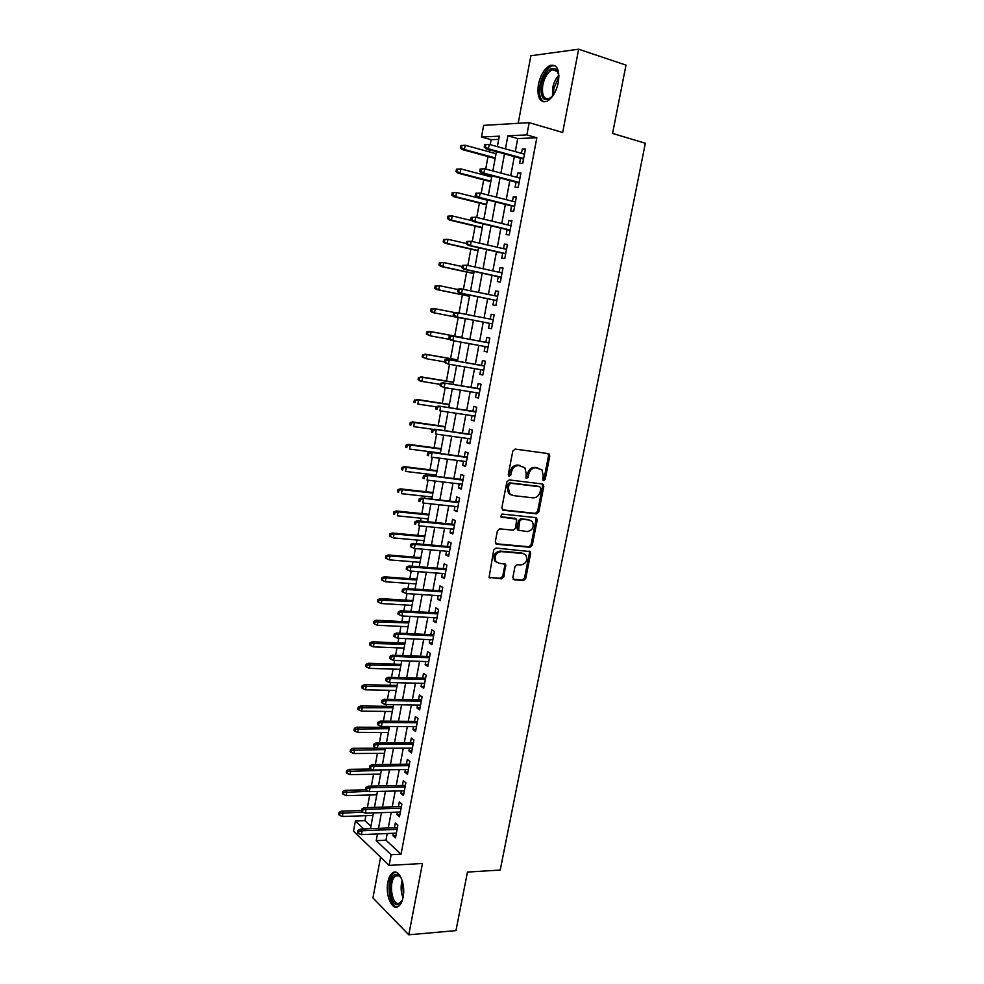 <?xml version="1.0" encoding="UTF-8"?>
<svg xmlns="http://www.w3.org/2000/svg" width="984" height="984" viewBox="0 0 984 984"><rect width="100%" height="100%" fill="white"/><g stroke="black" fill="none" stroke-linecap="round" stroke-linejoin="round"><path stroke-width="1.48" d="M543.685 480.524L545.247 479.159L549.785 456.059L548.395 453.624L515.124 449.073L512.812 451.029L508.273 474.559L509.294 476.268L510.905 474.891L511.495 471.853C512.689 467.609 515.136 465.518 518.851 465.555L524.866 467.695L526.219 473.71L525.923 478.027L526.625 478.409L528.223 477.043L528.802 474.03C529.995 469.823 532.418 467.744 536.059 467.781L541.926 469.835L543.291 475.85L542.701 478.839L543.685 480.524M542.922 480.044L544.017 478.728L548.555 455.653L547.916 453.562M508.519 475.813L510.29 471.422L511.495 471.853M525.862 477.941L527.584 473.612L528.802 474.03M403.108 897.174C405.875 884.272 398.938 868.245 392.764 872.746C390.439 874.284 388.803 877.408 387.856 882.144C385.125 894.788 391.903 911.024 398.249 906.498C400.537 904.985 402.161 901.873 403.108 897.174M558.346 82.422C559.859 69.827 557.141 64.132 550.191 65.362C544.558 68.277 540.634 74.649 538.396 84.476C536.87 97.035 539.613 102.693 546.624 101.463C552.172 98.597 556.071 92.25 558.346 82.422M512.848 577.522L514.263 579.81L523.488 580.498L525.727 578.506L530.671 553.328L530.327 551.593L496.01 548.051L493.71 550.068L489.085 577.374L501.619 578.863L503.894 576.845L505.665 564.275L498.937 563.205L495.948 561.544C494.029 556.169 495.764 552.86 501.176 551.606L523.082 553.525L525.899 555.074C527.879 560.376 526.194 563.684 520.831 565L517.215 564.705L514.964 566.698L512.848 577.522M387.229 833.534L385.974 840.213L401.054 854.223L391.152 854.739L389.147 865.391L353.514 831.173L355.396 821.013L363.834 828.971M498.703 139.371L491.139 139.679L481.508 136.985L483.636 125.374L529.183 122.656L562.676 132.483L578.654 49.2L625.996 65.129L612.577 133.418L645.344 143.258L500.216 870.041L467.462 872.082L455.961 930.606L408.778 934.8L422.456 863.497L389.147 865.391M529.183 122.656L526.87 134.906L507.879 135.78L505.432 148.879M401.054 854.223L536.833 137.772L526.87 134.906M536.575 513.832L538.826 511.877L543.832 486.367L542.442 483.98L509.159 479.921L506.858 481.902L501.852 507.867L503.304 510.266L536.575 513.832L535.357 513.365L537.596 511.397L542.602 485.936L542.049 483.931M537.227 519.958L532.258 545.296L530.019 547.276L496.748 544.25L495.284 541.889L497.412 530.868L499.712 528.863L513.328 530.204L515.604 528.223L516.649 519.171L501.409 517.104L500.647 516.686L502 514.042L535.837 517.609L537.227 519.958L536.022 519.466L531.053 544.779L532.258 545.296M380.587 857.162L372.936 897.925L408.778 934.8M578.654 49.2L530.868 55.756L518.199 123.308M520.536 158.301L519.577 163.455L522.725 163.405L525.444 149.002L522.27 149.088L521.471 153.344M516.047 182.188L515.075 187.292L518.211 187.341L520.917 173L517.769 173L516.957 177.341M511.557 205.976L510.61 211.043L513.709 211.179L516.403 196.886L513.291 196.8L512.455 201.228M507.104 229.653L506.157 234.672L509.232 234.893L511.926 220.674L508.826 220.502L507.978 225.004M502.664 253.22L501.729 258.202L504.78 258.521L507.449 244.352L504.386 244.093L503.513 248.681M498.248 276.688L497.314 281.633L500.352 282.027L503.008 267.931L499.958 267.587L499.072 272.26M493.845 300.046L492.923 304.966L495.924 305.446L498.581 291.412L495.555 290.981L494.657 295.729M489.466 323.305L488.544 328.189L491.533 328.742L494.165 314.769L491.164 314.265L490.253 319.087M485.087 346.528L484.189 351.313L487.154 351.952L489.774 338.041L486.797 337.451L485.887 342.309M480.733 369.677L479.848 374.326L482.8 375.052L485.407 361.202L482.455 360.525L481.533 365.384M476.391 392.714L475.53 397.253L478.458 398.065L481.053 384.264L478.126 383.514L477.203 388.36M472.062 415.654L471.238 420.07L474.14 420.967L476.723 407.228L473.808 406.392L472.898 411.238M467.769 438.495L466.957 442.8L469.835 443.759L472.418 430.094L469.516 429.172L468.605 434.018M463.476 461.238L462.689 465.42L465.555 466.465L468.113 452.861L465.248 451.853L464.337 456.699M459.221 483.882L458.446 487.941L461.287 489.073L463.845 475.518L460.992 474.436L460.082 479.269M454.965 506.428L454.227 510.376L457.043 511.582L459.589 498.088L456.761 496.932L455.85 501.754M450.746 528.875L450.02 532.713L452.812 533.992L455.346 520.561L452.542 519.318L451.631 524.14M446.527 551.224L445.826 554.951L448.606 556.304L451.127 542.934L448.335 541.618L447.437 546.44M442.345 573.475L441.656 577.091L444.411 578.531L446.921 565.21L444.153 563.82L443.255 568.629M438.163 595.64L437.511 599.145L440.242 600.646L442.738 587.386L439.996 585.923L439.085 590.732M434.006 617.706L433.366 621.088L436.084 622.675L438.569 609.477L435.851 607.928L434.94 612.737M429.873 639.674L429.258 642.958L431.939 644.618L434.424 631.47L431.718 629.846L430.82 634.643M425.752 661.543L425.149 664.729L427.819 666.463L430.291 653.364L427.609 651.679L426.712 656.463M421.644 683.326L421.066 686.401L423.723 688.21L426.183 675.172L423.514 673.4L422.616 678.197M417.56 705.024L417.007 707.988L419.639 709.87L422.087 696.881L419.442 695.048L418.544 699.833M413.489 726.622L412.96 729.476L415.568 731.432L418.003 718.505L415.383 716.598L414.485 721.37M409.442 748.135L408.926 750.878L411.509 752.908L413.944 740.029L411.337 738.049L410.439 742.822M405.408 769.549L404.904 772.194L407.487 774.285L409.897 761.468L407.314 759.414L406.417 764.187M401.386 790.878L400.906 793.424L403.465 795.589L405.875 782.821L403.305 780.693L402.407 785.466M397.388 812.12L396.933 814.555L399.467 816.781L401.866 804.076L399.319 801.886L398.422 806.646M536.833 137.772L517.719 138.572L515.259 151.622M514.324 156.591L510.745 175.681M509.835 180.552L506.243 199.654M505.358 204.414L501.766 223.503M500.893 228.153L497.314 247.255M496.453 251.806L492.873 270.895M492.037 275.335L488.445 294.437M487.633 298.779L484.054 317.869M483.255 322.112L479.675 341.165M478.876 345.396L475.333 364.314M474.522 368.606L471.004 387.352M470.18 391.718L466.699 410.303M465.863 414.731L462.406 433.144M461.57 437.634L458.138 455.887M457.277 460.438L453.882 478.531M453.021 483.156L449.651 501.09M448.778 505.764L445.432 523.537M444.547 528.273L441.238 545.886M440.34 550.696L437.056 568.149M436.146 573.008L432.898 590.314M431.976 595.234L428.753 612.38M427.819 617.362L424.633 634.36M423.686 639.391L420.525 656.242M419.565 661.334L416.429 678.025M415.457 683.179L412.358 699.722M411.373 704.938L408.298 721.321M407.314 726.598L404.264 742.834M403.268 748.16L400.242 764.26M399.233 769.636L396.232 785.589M395.211 791.025L392.247 806.831M391.214 812.317L388.274 827.987M393.403 833.264L392.96 835.601L395.482 837.901L397.868 825.244L395.347 822.981L394.449 827.741M491.139 139.679L490.216 144.66M489.294 149.703L488.913 151.745M488.015 156.567L485.702 169.027M484.792 173.959L484.571 175.14M483.697 179.851L481.213 193.294M479.405 203.048L476.736 217.439M475.124 226.135L472.283 241.486M470.856 249.137L467.843 265.422M466.625 272.027L463.427 289.247M462.394 294.819L459.036 312.961M458.187 317.524L454.756 336.061M453.87 340.821L450.586 358.582M449.516 364.314L446.428 381.017M445.186 387.696L442.283 403.342M440.869 410.98L438.163 425.58M436.576 434.165L434.067 447.72M432.296 457.24L429.971 469.774M429.147 474.251L428.901 475.555M428.04 480.217L425.912 491.729M425.063 496.268L424.682 498.371M423.796 503.095L421.853 513.599M421.004 518.187L420.476 521.077M419.578 525.874L417.819 535.37M416.958 540.019L416.281 543.697M415.383 548.555L413.809 557.055M412.936 561.753L412.112 566.218M411.189 571.126L409.799 578.641M408.926 583.401L407.954 588.629M407.032 593.61L405.814 600.154M404.928 604.963L403.809 610.953M402.887 615.996L401.853 621.556M400.943 626.427L399.701 633.179M398.754 638.284L397.893 642.884M396.983 647.804L395.593 655.319M394.646 660.473L393.969 664.126M393.046 669.095L391.509 677.349M390.55 682.564L390.045 685.27M389.111 690.301L387.45 699.292M386.466 704.556L386.146 706.327M385.199 711.407L383.403 721.137M382.407 726.463L382.259 727.311M381.3 732.44L379.369 742.895M377.425 753.375L375.347 764.556M373.563 774.236L371.362 786.13M369.713 794.998L367.376 807.606M365.876 815.687L364.953 820.656L370.956 826.24M364.953 820.656L355.396 821.013M377.475 833.94L376.22 840.656L391.152 854.739M504.497 153.885L500.918 173.073M500.007 177.969L496.416 197.157M495.518 201.941L491.938 221.129M491.065 225.803L487.486 244.991M486.625 249.555L483.046 268.743M482.209 273.208L478.63 292.396M477.818 296.762L474.226 315.95M473.439 320.206L469.86 339.345M469.061 343.601L465.518 362.604M464.706 366.921L461.188 385.753M460.364 390.144L456.883 408.803M456.047 413.255L452.591 431.755M451.754 436.269L448.323 454.608M447.474 459.184L444.079 477.363M443.206 482L439.848 500.02M438.962 504.718L435.629 522.566M434.743 527.338L431.435 545.025M430.537 549.847L427.265 567.387M426.343 572.27L423.108 589.65M422.173 594.594L418.963 611.827M418.028 616.82L414.842 633.893M413.895 638.96L410.734 655.873M409.774 660.99L406.65 677.767M405.679 682.933L402.579 699.55M401.595 704.79L398.52 721.247M397.536 726.536L394.486 742.859M393.489 748.209L390.463 764.371M389.455 769.771L386.466 785.798M385.445 791.259L382.481 807.138M381.448 812.649L378.508 828.38M497.351 146.641L499.306 136.173L481.508 136.985M370.488 828.7L373.428 812.907M374.461 807.384L377.425 791.444M378.434 785.97L381.435 769.894M382.444 764.47L385.457 748.246M386.454 742.883L389.504 726.5M390.488 721.198L393.563 704.667M394.535 699.415L397.647 682.736M398.606 677.546L401.743 660.719M402.69 655.578L405.851 638.591M406.798 633.524L409.984 616.378M410.918 611.359L414.129 594.078M415.051 589.108L418.298 571.667M419.209 566.759L422.493 549.158M423.391 544.324L426.687 526.563M427.585 521.778L430.918 503.857M431.791 499.134L435.149 481.053M436.023 476.404L439.418 458.15M440.266 453.562L443.698 435.149M444.534 430.623L447.991 412.05M448.815 407.585L452.308 388.84M453.12 384.449L456.637 365.531M457.449 361.202L460.992 342.124M461.791 337.856L465.371 318.632M466.158 314.363L469.737 295.102M470.561 290.723L474.14 271.461M474.977 266.984L478.556 247.71M479.405 243.122L482.996 223.86M483.87 219.174L487.449 199.9M488.347 195.103L491.926 175.841M492.836 170.921L496.428 151.659M517.719 138.572L507.879 135.78M385.974 840.213L376.22 840.656M522.27 149.088L525.272 149.925M517.769 173L520.757 173.799M513.291 196.8L516.28 197.575M508.826 220.502L511.815 221.24M504.386 244.093L507.375 244.795M499.958 267.587L502.947 268.251M495.555 290.981L498.544 291.608M491.164 314.265L494.152 314.855M484.189 351.313L487.178 351.841M479.848 374.326L482.837 374.83M475.53 397.253L478.519 397.721M471.238 420.07L474.226 420.512M466.957 442.8L469.946 443.206M462.689 465.42L465.678 465.801M458.446 487.941L461.434 488.285M454.227 510.376L457.203 510.684M450.02 532.713L452.997 532.996M445.826 554.951L448.815 555.197M441.656 577.091L444.645 577.313M437.511 599.145L440.488 599.33M433.366 621.088L436.355 621.248M429.258 642.958L432.234 643.081M425.149 664.729L428.126 664.827M421.066 686.401L424.043 686.475M417.007 707.988L419.983 708.025M412.96 729.476L415.937 729.488M408.926 750.878L411.902 750.866M404.904 772.194L407.88 772.145M400.906 793.424L403.883 793.35M396.933 814.555L399.898 814.457M392.96 835.601L395.937 835.477M527.584 473.612C528.777 469.405 531.188 467.326 534.841 467.363L537.584 467.72M510.29 471.422C511.483 467.191 513.931 465.1 517.633 465.137L520.425 465.506M502.357 509.81L535.357 513.365M540.819 488.445L539.847 486.772L510.634 483.255L509.023 484.645L508.408 487.83L509.675 493.697L513.033 495.555L532.996 497.855C536.624 497.842 539.023 495.752 540.204 491.594L540.819 488.445M539.06 486.49L539.847 486.772M511.237 495.001L508.482 493.242L507.203 487.387L507.818 484.202L509.429 482.812L538.617 486.342M495.727 543.734L528.814 546.747L531.053 544.779M515.186 518.42L500.635 516.662M527.289 531.581C532.713 530.278 534.386 526.932 532.283 521.532L529.54 520.032L521.877 519.232L519.613 521.212L518.568 530.241L527.289 531.581M518.42 530.327L516.994 527.977L518.408 520.721L520.671 518.752L528.334 519.552M536.022 519.466L535.542 517.584M523.734 553.635L523.082 553.525M496.957 562.504L494.78 560.991C492.861 555.628 494.595 552.319 500.007 551.077L521.889 552.996M489.146 577.436L500.45 578.284L502.713 576.28L504.829 565.419L504.435 563.648M513.205 579.244L522.295 579.933L524.534 577.94L529.478 552.799L529.072 551.003M460.795 145.534L460.364 147.907L461.521 147.871L461.963 145.497L460.795 145.534L465.198 145.251L464.423 149.519L462.332 149.58L495.149 158.51M461.521 147.871L464.423 149.519L495.259 157.907M461.963 145.497L465.198 145.251L496.047 153.701M462.332 149.58L460.364 147.907M484.645 144.685L484.202 147.12L485.432 147.083L485.875 144.636L484.645 144.685L489.208 144.377L524.472 154.168M485.875 144.636L489.208 144.377L488.384 148.768L486.17 148.842L523.537 159.125M485.432 147.083L488.384 148.768L523.648 158.498M484.202 147.12L486.17 148.842M552.873 95.879C544.177 103.074 540.29 99.384 541.225 84.821C545.284 70.996 550.486 65.94 556.846 69.655L558.937 75.829M558.592 73.566L557.276 71.032L552.258 69.766C547.744 72.09 544.595 77.183 542.811 85.055C541.581 95.104 543.783 99.642 549.404 98.658L551.347 97.527M554.988 65.633L551.704 65.965C546.108 68.855 542.196 75.19 539.982 84.956C538.58 93.923 539.933 99.581 544.054 101.93M402.333 900.225L397.979 904.64C389.012 906.658 386.921 875.403 395.876 874.419L398.163 874.776L401.287 878.109M400.685 877.138L399.012 875.809L395.728 875.932C388.434 879.585 391.275 905.28 398.852 903.435L401.829 901.283M395.752 872.193L394.289 872.759C385.679 877.039 388.299 907.26 397.364 906.928M456.478 169.187L456.047 171.548L457.203 171.536L457.634 169.174L456.478 169.187L460.869 168.916L460.094 173.159L458.015 173.159L490.832 181.72M457.203 171.536L460.094 173.159L490.93 181.204M457.634 169.174L460.869 168.916L491.705 177.022M458.015 173.159L456.047 171.548M452.185 192.729L451.754 195.078L452.898 195.103L453.329 192.753L452.185 192.729L456.551 192.483L455.776 196.714L453.722 196.652L486.539 204.832M452.898 195.103L455.776 196.714L486.613 204.401M453.329 192.753L456.551 192.483L487.387 200.232M453.722 196.652L451.754 195.078M447.904 216.172L447.474 218.51L448.606 218.571L449.036 216.234L447.904 216.172L452.259 215.939L451.496 220.145L449.454 220.035L482.258 227.833M448.606 218.571L451.496 220.145L482.32 227.488M449.036 216.234L452.259 215.939L471.754 220.625M449.454 220.035L447.474 218.51M443.649 239.506L443.218 241.83L444.337 241.929L444.768 239.604L443.649 239.506L447.991 239.297L447.216 243.491L445.198 243.306L477.99 250.748M444.337 241.929L447.216 243.491L478.039 250.489M444.768 239.604L447.991 239.297L466.391 243.515M445.198 243.306L443.218 241.83M480.143 169.039L479.7 171.474L480.918 171.462L481.373 169.027L480.143 169.039L484.694 168.756L519.946 178.129M481.373 169.027L484.694 168.756L483.882 173.135L481.68 173.135L519.035 182.975M480.918 171.462L483.882 173.135L519.134 182.434M479.7 171.474L481.68 173.135M475.666 193.282L475.223 195.705L476.428 195.742L476.883 193.319L475.666 193.282L480.192 193.036L515.444 201.991M476.883 193.319L480.192 193.036L479.38 197.39L477.203 197.329L514.558 206.726M476.428 195.742L479.38 197.39L514.644 206.271M475.223 195.705L477.203 197.329M471.213 217.427L470.758 219.838L471.963 219.899L472.406 217.489L471.213 217.427L475.715 217.193L510.967 225.73M472.406 217.489L475.715 217.193L474.915 221.535L472.751 221.4L510.093 230.367M471.963 219.899L474.915 221.535L510.167 229.998M470.758 219.838L472.751 221.4M466.76 241.461L466.318 243.86L467.511 243.958L467.953 241.56L466.76 241.461L471.262 241.252L506.502 249.37M467.953 241.56L471.262 241.252L470.463 245.57L468.31 245.373L505.653 253.897M467.511 243.958L470.463 245.57L505.702 253.614M466.318 243.86L468.31 245.373M439.405 262.74L438.975 265.053L440.094 265.188L440.512 262.863L439.405 262.74L443.735 262.556L442.972 266.726L440.955 266.492L473.747 273.564M440.094 265.188L442.972 266.726L473.784 273.38M440.512 262.863L443.735 262.556L462.123 266.566M440.955 266.492L438.975 265.053M462.345 265.385L461.902 267.771L463.083 267.906L463.526 265.52L462.345 265.385L466.822 265.2L502.061 272.912M463.526 265.52L466.822 265.2L466.035 269.493L463.894 269.235L501.237 277.328M463.083 267.906L466.035 269.493L501.274 277.144M461.902 267.771L463.894 269.235M435.174 285.877L434.756 288.177L435.863 288.349L436.281 286.036L435.174 285.877L439.491 285.717L438.729 289.874L436.736 289.567L469.528 296.282M435.863 288.349L438.729 289.874L469.54 296.184M436.281 286.036L439.491 285.717L457.892 289.517M436.736 289.567L434.756 288.177M457.941 289.198L457.511 291.572L458.679 291.744L459.122 289.37L457.941 289.198L460.291 288.73L497.646 296.344M459.122 289.37L462.406 289.038L461.619 293.318L459.503 292.998L496.834 300.661M458.679 291.744L461.619 293.318L496.846 300.55M457.511 291.572L459.503 292.998M432.542 312.543L465.309 318.902L432.542 312.543L430.549 311.202L431.644 311.399L432.074 309.099L430.967 308.902L430.549 311.202M430.967 308.902L433.292 308.423L454.916 312.617M432.074 309.099L435.272 308.767L434.522 312.912L431.644 311.399M453.562 312.912L453.132 315.274L454.288 315.483L454.731 313.109L453.562 312.912L455.912 312.395L493.242 319.677M454.731 313.109L458.015 312.764L457.228 317.032L455.125 316.651L492.443 323.896M454.288 315.483L457.228 317.032L492.455 323.871M453.132 315.274L455.125 316.651M426.785 331.842L426.367 334.129L427.462 334.363L427.88 332.063L426.785 331.842L431.078 331.719L430.316 335.839L449.516 339.357M427.462 334.363L430.316 335.839L426.367 334.129M427.88 332.063L431.078 331.719L461.865 337.426M429.11 331.313L461.877 337.377M488.876 342.863L451.558 335.962L488.863 342.912M450.352 336.749L449.196 336.516L448.766 338.865L449.922 339.111L450.352 336.749L453.636 336.393L452.861 340.636L488.076 347.081M449.922 339.111L452.861 340.636L450.77 340.193L448.766 338.865M451.558 335.962L449.196 336.516M422.616 354.671L422.197 356.958L423.28 357.217L423.698 354.941L422.616 354.671L426.896 354.584L426.146 358.68L444.522 361.854M423.28 357.217L426.146 358.68L422.197 356.958M423.698 354.941L426.896 354.584L457.683 359.947M424.94 354.117L457.708 359.824M484.522 365.9L447.216 359.418L484.497 366.036M446.01 360.292L444.854 360.009L444.424 362.358L445.567 362.629L446.01 360.292L449.282 359.91L448.507 364.142L483.71 370.181M445.567 362.629L448.507 364.142L444.424 362.358M447.216 359.418L444.854 360.009M418.458 377.413L418.052 379.676L419.123 379.972L419.541 377.708L418.458 377.413L422.726 377.339L421.976 381.423L440.352 384.4M419.123 379.972L421.976 381.423L420.045 380.894L418.052 379.676M419.541 377.708L422.726 377.339L453.513 382.37M420.795 376.811L453.55 382.186M480.192 388.852L442.898 382.776L480.155 389.061M441.668 383.711L440.537 383.403L440.106 385.74L441.238 386.048L441.668 383.711L444.952 383.329L444.165 387.536L479.38 393.194M441.238 386.048L444.165 387.536L440.106 385.74M442.898 382.776L440.537 383.403M414.326 400.058L413.92 402.308L414.977 402.641L415.396 400.377L414.326 400.058L418.581 399.996L417.831 404.067L436.207 406.847M414.977 402.641L413.92 402.308M415.396 400.377L418.581 399.996L449.356 404.707M416.662 399.418L449.405 404.436M475.887 411.693L438.593 406.035L475.826 411.988M437.363 407.044L436.232 406.699L435.801 409.024L436.933 409.369L437.363 407.044L440.635 406.65L439.86 410.832L475.051 416.097M436.933 409.369L435.801 409.024M438.593 406.035L436.232 406.699M410.217 422.591L409.799 424.842L410.857 425.199L411.275 422.948L410.217 422.591L412.542 421.927L414.448 422.554L413.711 426.613L433.563 429.405M410.857 425.199L409.799 424.842M411.275 422.948L414.448 422.554L445.223 426.945M412.542 421.927L445.285 426.601M471.594 434.436L434.313 429.184L471.521 434.805M433.071 430.266L431.951 429.885L431.521 432.197L432.64 432.579L433.071 430.266L436.33 429.86L435.555 434.03L470.746 438.913M432.64 432.579L431.521 432.197M434.313 429.184L431.951 429.885M406.121 445.039L405.703 447.277L406.761 447.671L407.167 445.432L406.121 445.039L408.446 444.337L410.34 445.026L409.602 449.061L440.365 453.071M406.761 447.671L405.703 447.277M407.167 445.432L410.34 445.026L441.103 449.098M408.446 444.337L441.176 448.667M467.326 457.08L430.045 452.234L467.24 457.535M428.79 453.378L427.683 452.972L427.253 455.272L428.372 455.69L428.79 453.378L432.05 452.96L431.287 457.117L466.465 461.619M428.372 455.69L427.253 455.272M430.045 452.234L427.683 452.972M402.038 467.388L401.632 469.614L402.665 470.044L403.071 467.806L402.038 467.388L404.375 466.65L406.244 467.4L405.519 471.41L436.256 475.1M402.665 470.044L401.632 469.614M403.071 467.806L406.244 467.4L436.994 471.139M404.375 466.65L437.093 470.647M509.515 493.501L508.605 493.39M463.07 479.626L425.801 475.186L462.972 480.167M424.534 476.404L423.44 475.961L423.009 478.249L424.116 478.691L424.534 476.404L427.794 475.973L427.031 480.106L462.197 484.226M424.116 478.691L423.009 478.249M425.801 475.186L423.44 475.961M397.966 489.638L397.561 491.865L398.594 492.32L399 490.094L397.966 489.638L400.303 488.863L402.173 489.675L401.435 493.673L432.185 497.043M398.594 492.32L397.561 491.865M399 490.094L402.173 489.675L432.911 493.107M400.303 488.863L433.022 492.529M458.827 502.086L421.57 498.027L458.716 502.701M420.303 499.318L419.209 498.839L418.778 501.127L419.873 501.606L420.303 499.318L423.55 498.876L422.788 502.996L457.954 506.748M419.873 501.606L418.778 501.127M421.57 498.027L419.209 498.839M393.92 511.803L393.526 514.017L394.547 514.497L394.953 512.283L393.92 511.803L396.269 510.991L398.114 511.852L397.388 515.837L428.114 518.9M394.547 514.497L393.526 514.017M394.953 512.283L398.114 511.852L428.852 514.964M396.269 510.991L428.962 514.324M454.62 524.435L417.364 520.77L419.319 521.68L454.485 525.136M416.084 522.135L414.99 521.631L414.572 523.894L415.654 524.411L416.084 522.135L419.319 521.68L418.569 525.776L453.722 529.158M415.654 524.411L414.572 523.894M417.364 520.77L414.99 521.631M389.898 533.869L389.492 536.071L390.513 536.587L390.919 534.373L389.898 533.869L392.235 533.02L394.067 533.931L393.342 537.904L424.067 540.659M390.919 534.373L394.067 533.931L424.793 536.747M392.235 533.02L424.928 536.022M393.342 537.904L390.513 536.587M450.414 546.698L413.169 543.426L415.125 544.386L450.266 547.473M411.878 544.853L410.808 544.312L410.389 546.575L411.46 547.116L411.878 544.853L415.125 544.386L414.362 548.469L449.516 551.483M413.169 543.426L410.808 544.312M411.46 547.116L414.362 548.469M385.888 555.837L385.482 558.039L386.491 558.58L386.897 556.378L385.888 555.837L388.225 554.964L390.045 555.923L389.32 559.871L420.045 562.319M386.897 556.378L390.045 555.923L420.758 558.432M388.225 554.964L420.906 557.633M389.32 559.871L386.491 558.58M446.232 568.863L409 565.972L410.931 566.993L446.072 569.711M407.696 567.461L406.626 566.895L406.207 569.146L407.278 569.724L407.696 567.461L410.931 566.993L410.18 571.052L445.322 573.697M409 565.972L406.626 566.895M407.278 569.724L410.18 571.052M381.89 577.719L381.497 579.908L382.493 580.474L382.887 578.284L381.89 577.719L384.227 576.808L386.036 577.829L385.322 581.753L416.023 583.906M382.887 578.284L386.036 577.829L416.749 580.019M384.227 576.808L416.909 579.158M385.322 581.753L382.493 580.474M442.074 590.929L404.854 588.42L406.761 589.502L441.902 591.851M403.538 589.982L402.468 589.379L402.062 591.63L403.12 592.233L403.538 589.982L406.761 589.502L406.011 593.549L441.152 595.824M404.854 588.42L402.468 589.379M403.12 592.233L406.011 593.549M377.918 599.514L377.512 601.679L378.508 602.282L378.901 600.105L377.918 599.514L380.254 598.567L382.05 599.637L381.337 603.549L412.025 605.381M378.901 600.105L412.751 601.532M380.254 598.567L412.923 600.584M381.337 603.549L378.508 602.282M437.929 612.909L400.709 610.781L402.616 611.913L437.732 613.905M399.393 612.405L398.336 611.777L397.93 614.004L398.975 614.643L399.393 612.405L402.616 611.913L401.866 615.935L436.994 617.866M400.709 610.781L398.336 611.777M398.975 614.643L401.866 615.935M373.945 621.199L373.551 623.364L374.535 624.004L374.941 621.827L373.945 621.199L376.294 620.227L378.077 621.347L377.364 625.246L408.053 626.783M374.941 621.827L408.766 622.946M376.294 620.227L408.95 621.937M377.364 625.246L374.535 624.004M433.796 634.791L396.601 633.032L398.483 634.225L433.6 635.861M395.261 634.729L394.215 634.065L393.809 636.291L394.855 636.956L395.261 634.729L398.483 634.225L397.745 638.235L432.849 639.809M396.601 633.032L394.215 634.065M394.855 636.956L397.745 638.235M370.009 642.81L369.615 644.963L370.587 645.627L370.98 643.462L370.009 642.81L372.358 641.789L374.117 642.97L373.403 646.857L404.08 648.099M370.98 643.462L404.793 644.262M372.358 641.789L405.002 643.192M373.403 646.857L370.587 645.627M429.688 656.574L392.493 655.196L394.363 656.439L429.467 657.73M391.152 656.955L390.119 656.266L389.701 658.481L390.746 659.169L391.152 656.955L394.363 656.439L393.625 660.436L428.729 661.654M392.493 655.196L390.119 656.266M390.746 659.169L393.625 660.436M366.073 664.323L365.691 666.463L366.651 667.152L367.044 665.012L366.073 664.323L368.422 663.278L370.181 664.507L369.467 668.37L400.144 669.317M367.044 665.012L400.845 665.504M368.422 663.278L401.066 664.36M369.467 668.37L366.651 667.152M425.592 678.271L388.409 677.263L390.267 678.566L425.359 679.501M387.056 679.083L386.036 678.37L385.63 680.571L386.651 681.297L387.056 679.083L390.267 678.566L389.529 682.539L424.621 683.4M388.409 677.263L386.036 678.37M386.651 681.297L389.529 682.539M362.161 685.75L361.78 687.89L362.739 688.603L363.133 686.463L362.161 685.75L364.511 684.667L366.257 685.946L365.556 689.796L396.208 690.448M363.133 686.463L396.909 686.648M364.511 684.667L397.142 685.442M365.556 689.796L362.739 688.603M421.521 699.882L384.35 699.243L386.195 700.596L421.275 701.174M382.985 701.125L381.964 700.374L381.558 702.564L382.579 703.326L382.985 701.125L386.195 700.596L385.457 704.544L420.537 705.073M384.35 699.243L381.964 700.374M382.579 703.326L385.457 704.544M358.274 707.078L357.881 709.206L358.84 709.956L359.221 707.816L358.274 707.078L360.624 705.971L362.346 707.299L361.645 711.137L392.296 711.494M359.221 707.816L392.997 707.717M360.624 705.971L393.231 706.426M361.645 711.137L358.84 709.956M354.388 728.332L354.006 730.448L354.953 731.223L355.335 729.095L354.388 728.332L356.749 727.188L358.459 728.566L357.758 732.379L388.397 732.453M355.335 729.095L389.098 728.689M356.749 727.188L389.344 727.336M357.758 732.379L354.953 731.223M350.525 749.488L350.144 751.591L351.079 752.391L351.472 750.275L350.525 749.488L352.887 748.307L354.584 749.734L353.883 753.535L384.51 753.326M351.472 750.275L385.211 749.574M352.887 748.307L377.167 748.197M353.883 753.535L351.079 752.391M417.462 721.395L380.304 721.112L382.124 722.527L417.204 722.76M378.926 723.068L377.918 722.281L377.512 724.47L378.52 725.257L378.926 723.068L382.124 722.527L381.398 726.463L416.466 726.635M380.304 721.112L377.918 722.281M378.52 725.257L381.398 726.463M413.415 742.822L376.269 742.895L378.09 744.359L413.145 744.261M374.892 744.913L373.883 744.101L373.477 746.278L374.486 747.09L374.892 744.913L378.09 744.359L377.364 748.283L412.419 748.123M376.269 742.895L373.883 744.101M374.486 747.09L377.364 748.283M409.393 764.15L372.259 764.593L374.055 766.106L409.11 765.663M370.87 766.671L369.873 765.823L369.467 767.987L370.464 768.836L370.87 766.671L374.055 766.106L373.33 770.005L408.385 769.513M372.259 764.593L369.873 765.823M370.464 768.836L373.33 770.005M346.675 770.558L346.294 772.661L347.229 773.486L347.61 771.382L346.675 770.558L349.037 769.353L350.722 770.829L350.033 774.617L380.648 774.125M347.61 771.382L381.337 770.386M349.037 769.353L370.98 769.045M350.033 774.617L347.229 773.486M405.383 785.392L368.262 786.191L370.046 787.754L405.088 786.979M366.86 788.332L365.876 787.458L365.47 789.611L366.466 790.484L366.86 788.332L370.046 787.754L369.332 791.64L404.363 790.804M368.262 786.191L365.876 787.458M366.466 790.484L369.332 791.64M342.85 791.542L342.469 793.633L343.391 794.482L343.773 792.391L342.85 791.542L345.212 790.3L346.885 791.825L346.196 795.601L376.798 794.826M343.773 792.391L368.52 791.321M345.212 790.3L365.716 789.832M346.196 795.601L343.391 794.482M401.398 806.548L364.289 807.692L366.06 809.315L401.078 808.208M362.875 809.894L361.891 808.996L361.497 811.148L362.481 812.046L362.875 809.894L366.06 809.315L365.335 813.178L400.365 812.021M364.289 807.692L361.891 808.996M362.481 812.046L365.335 813.178M339.037 812.427L338.656 814.518L339.578 815.392L339.96 813.313L339.037 812.427L341.399 811.16L343.059 812.735L342.371 816.499L372.961 815.441M339.96 813.313L362.604 812.095M341.399 811.16L361.608 810.521M342.371 816.499L339.578 815.392M397.425 827.618L360.328 829.118L362.075 830.779L397.093 829.34M358.902 831.369L357.93 830.447L357.536 832.587L358.508 833.51L358.902 831.369L362.075 830.779L361.362 834.629L396.38 833.14M360.328 829.118L357.93 830.447M358.508 833.51L361.362 834.629M544.017 478.728L545.247 479.159M509.7 474.46L510.905 474.891M527.006 476.613L528.223 477.043M534.841 467.363L536.059 467.781M517.633 465.137L518.851 465.555M548.555 455.653L549.785 456.059M502.517 509.946L503.304 510.266M542.602 485.936L543.832 486.367M537.596 511.397L538.826 511.877M509.429 482.812L510.634 483.255M507.818 484.202L509.023 484.645M507.203 487.387L508.408 487.83M528.814 546.747L530.019 547.276M495.825 543.832L496.748 544.25M514.398 518.101L515.591 518.58M520.671 518.752L521.877 519.232M518.408 520.721L519.613 521.212M516.994 527.977L518.199 528.482M500.007 551.077L501.176 551.606M504.829 565.419L506.01 565.972M502.713 576.28L503.894 576.845M500.45 578.284L501.619 578.863M489.196 577.497L490.229 578.002M529.478 552.799L530.671 553.328M524.534 577.94L525.727 578.506M522.295 579.933L523.488 580.498M513.279 579.33L514.263 579.81M552.467 96.358L552.627 88.13C553.746 82.73 555.825 78.412 558.875 75.19M558.937 76.9L553.82 88.4L553.463 95.005M402.985 897.789C400.82 892.107 400.549 886.326 402.161 880.434M402.751 882.586L403.366 895.551M392.764 872.746L394.498 872.648M548.113 453.747L549.343 454.141M542.196 484.079L543.414 484.509M508.482 493.242L509.675 493.697M517.363 529.736L518.568 530.241M535.64 517.682L536.846 518.162M494.78 560.991L495.948 561.544M504.484 563.721L505.665 564.275M529.121 551.065L530.327 551.593M557.276 71.032L556.846 69.655M557.608 71.488L552.258 69.766M399.012 875.809L398.163 874.776M398.877 875.735L395.728 875.932"/></g></svg>
